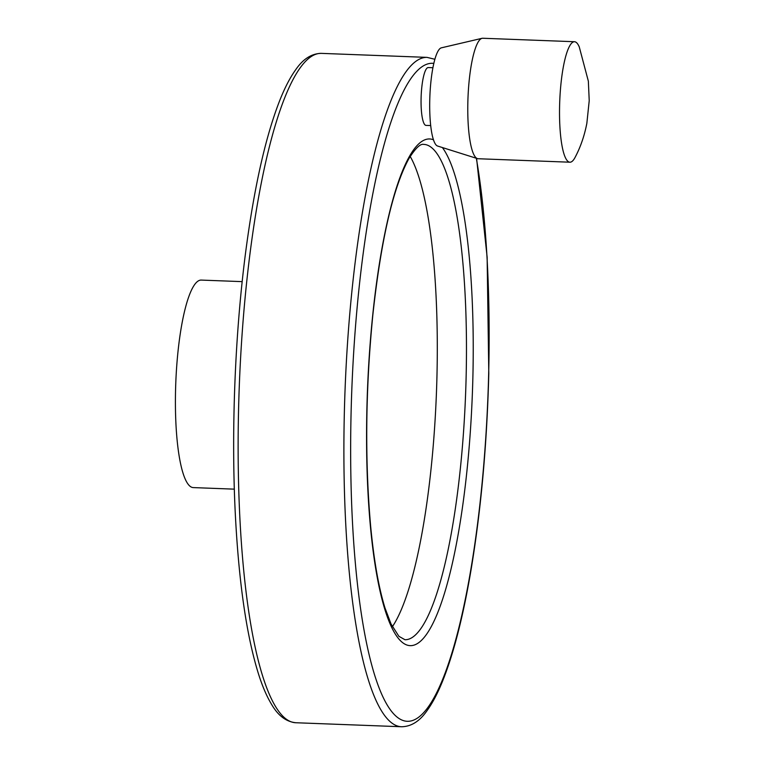<?xml version="1.0" encoding="UTF-8"?>
<svg xmlns="http://www.w3.org/2000/svg" width="765" height="765" viewBox="0 0 765 765"><rect width="100%" height="100%" fill="white"/><g stroke="black" fill="none" stroke-linecap="round" stroke-linejoin="round"><path stroke-width="1.15" d="M579.248 46.885A60.292 12.479 92.2 0 0 574.477 41.721A60.292 12.479 92.2 0 0 559.731 101.496A60.292 12.479 92.2 0 0 569.915 162.209A60.292 12.479 92.2 0 0 575.06 157.437C580.501 147.186 584.431 135.816 586.851 123.318L589.222 100.664L588.352 81.176L579.248 46.875M574.477 41.721L482.725 38.25A60.292 12.479 92.2 0 0 482.017 38.317A60.292 12.479 92.2 0 0 467.979 98.025A60.292 12.479 92.2 0 0 477.465 158.613A60.292 12.479 92.2 0 0 478.163 158.738L569.915 162.209M242.189 281.635L201.176 280.086A103.83 21.487 92.2 0 0 175.778 383.026A103.83 21.487 92.2 0 0 193.325 487.592L234.329 489.151M430.714 125.565L426.048 125.393A28.936 5.986 -87.8 0 1 421.094 98.121A28.936 5.986 -87.8 0 1 428.237 67.559L432.904 67.731M392.378 626.707A247.85 51.303 92.2 0 0 436.939 376.877A247.85 51.303 92.2 0 0 410.183 156.433M482.017 38.317L441.329 47.841A49.209 10.184 92.2 0 0 429.863 96.581A49.209 10.184 92.2 0 0 437.609 146.038L477.465 158.613M321.252 53.368A334.927 69.328 92.2 0 0 239.311 385.436A334.927 69.328 92.2 0 0 295.912 722.743C286.206 721.797 278.106 715.677 271.585 704.393C266.889 696.657 262.586 686.731 258.704 674.615C246.904 637.159 239.187 585.11 235.543 518.469C230.915 432.961 234.922 331.752 246.273 247.487C254.86 183.925 266.21 134.439 280.325 99.02C285.211 86.923 290.346 77.141 295.739 69.663C303.055 59.001 311.565 53.569 321.252 53.368L427.023 57.375A334.927 69.328 92.2 0 0 345.072 389.442A334.927 69.328 92.2 0 0 401.673 726.75L295.912 722.743M433.812 63.399A329.237 68.142 92.2 0 0 351.718 392.149A329.237 68.142 92.2 0 0 409.916 721.146A329.237 68.142 92.2 0 0 488.672 373.569A329.237 68.142 92.2 0 0 476.327 158.259M433.487 139.804A253.54 52.479 92.2 0 0 367.774 382.844A253.54 52.479 92.2 0 0 411.245 645.631A253.54 52.479 92.2 0 0 472.866 377.862A253.54 52.479 92.2 0 0 442.38 147.549M466.105 377.977A247.85 51.303 92.2 0 0 423.724 144.394C420.329 143.543 415.357 148.334 408.806 158.757C393.038 187.903 381.066 239.847 372.88 314.578C365.498 389.347 364.771 460.109 370.709 526.875C373.97 560.716 378.732 587.778 385.024 608.06L391.039 623.982L398.881 636.298L404.962 639.731A247.85 51.303 92.2 0 0 466.105 377.977M427.023 57.375L434.864 59.268M476.585 158.336L487.133 257.126L488.797 373.492C486.97 443.939 481.099 509.127 471.183 569.064C463.294 615.959 453.769 653.3 442.6 681.099C437.714 693.195 432.579 702.978 427.186 710.456C419.87 721.108 411.36 726.549 401.673 726.75"/></g></svg>
